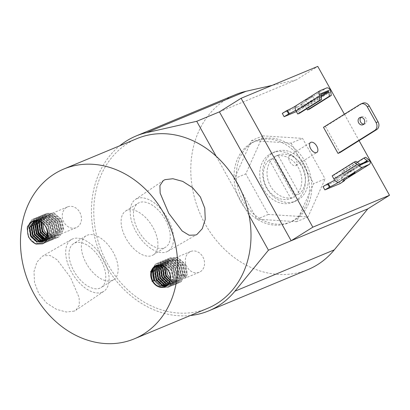 <?xml version="1.0" encoding="UTF-8"?>
<svg xmlns="http://www.w3.org/2000/svg" width="410" height="410" viewBox="0 0 410 410"><rect width="100%" height="100%" fill="white"/><g stroke="black" fill="none" stroke-linecap="round" stroke-linejoin="round"><path stroke-width="0.31" stroke-dasharray="2.05 1.54" d="M269.611 154.339A26.701 22.099 67.4 0 1 272.301 152.945A26.701 22.099 67.4 0 1 302.211 167.449A26.701 22.099 67.4 0 1 295.507 200.869A26.701 22.099 67.4 0 1 292.817 202.258A26.701 22.099 67.4 0 1 262.907 187.76A26.701 22.099 67.4 0 1 269.611 154.339M272.491 153.14A26.701 22.099 67.4 0 1 275.187 151.746A26.701 22.099 67.4 0 1 305.096 166.245A26.701 22.099 67.4 0 1 298.393 199.67A26.701 22.099 67.4 0 1 295.697 201.059A26.701 22.099 67.4 0 1 265.788 186.56A26.701 22.099 67.4 0 1 272.491 153.14M290.024 155.359A5.889 3.275 57.9 0 0 289.757 155.498A5.889 3.275 57.9 0 0 289.962 161.991A5.889 3.275 57.9 0 0 295.733 165.614A5.889 3.275 57.9 0 0 296.005 165.476A5.889 3.275 57.9 0 0 295.794 158.983A5.889 3.275 57.9 0 0 290.024 155.359M308.166 103.258A3.967 0.302 -29.1 0 1 307.495 103.438A3.967 0.302 -29.1 0 1 309.811 101.818A3.967 0.302 -29.1 0 1 313.752 99.763A3.967 0.302 -29.1 0 1 314.424 99.584A3.967 0.302 -29.1 0 1 312.112 101.203A3.967 0.302 -29.1 0 1 308.166 103.258M306.332 99.958A3.967 0.302 -29.1 0 1 305.66 100.137A3.967 0.302 -29.1 0 1 307.971 98.518A3.967 0.302 -29.1 0 1 311.918 96.463A3.967 0.302 -29.1 0 1 312.589 96.283A3.967 0.302 -29.1 0 1 310.278 97.903A3.967 0.302 -29.1 0 1 306.332 99.958M363.829 124.143A3.905 3.234 -112.6 0 0 364.895 123.933A3.905 3.234 -112.6 0 0 365.289 123.728A3.905 3.234 -112.6 0 0 366.268 118.844A3.905 3.234 -112.6 0 0 361.897 116.722A3.905 3.234 -112.6 0 0 361.502 116.927A3.905 3.234 -112.6 0 0 360.995 117.332M352.661 169.668A3.967 0.302 150.9 0 0 348.72 171.723A3.967 0.302 150.9 0 0 346.409 173.348A3.967 0.302 150.9 0 0 347.08 173.163A3.967 0.302 150.9 0 0 351.021 171.108A3.967 0.302 150.9 0 0 353.333 169.489A3.967 0.302 150.9 0 0 352.661 169.668M235.396 94.674A94.679 78.356 -112.6 0 0 225.854 99.609A94.679 78.356 -112.6 0 0 202.079 218.105A94.679 78.356 -112.6 0 0 308.13 269.513M190.383 315.515A94.679 78.356 67.4 0 1 100.045 253.529A94.679 78.356 67.4 0 1 119.766 145.76M308.007 216.941L296.594 221.687L298.526 217.402A44.147 36.531 -112.6 0 0 311.774 187.934A44.147 36.531 -112.6 0 0 311.159 179.078L293.683 147.677A44.147 36.531 -112.6 0 0 286.667 142.823L255.937 140.891A44.147 36.531 -112.6 0 0 252.627 142.69A44.147 36.531 -112.6 0 0 249.541 144.899A44.147 36.531 -112.6 0 0 236.293 174.368A44.147 36.531 -112.6 0 0 236.908 183.224A44.147 36.531 -112.6 0 0 254.384 214.625A44.147 36.531 -112.6 0 0 261.395 219.473A44.147 36.531 -112.6 0 0 290.987 221.907A44.147 36.531 -112.6 0 0 292.125 221.41A44.147 36.531 -112.6 0 0 295.441 219.611A44.147 36.531 -112.6 0 0 298.526 217.402L313.701 183.644L325.109 178.898L308.007 216.941L268.335 214.445L245.774 173.907L262.877 135.864L302.549 138.36L325.109 178.898M250.356 143.633A44.147 36.531 -112.6 0 0 239.271 198.886A44.147 36.531 -112.6 0 0 288.717 222.855A44.147 36.531 -112.6 0 0 293.17 220.554A44.147 36.531 -112.6 0 0 304.251 165.302A44.147 36.531 -112.6 0 0 254.81 141.337A44.147 36.531 -112.6 0 0 250.356 143.633M272.973 158.296L294.508 196.984L290.823 198.512A22.488 18.609 67.4 0 1 266.72 187.519A22.488 18.609 67.4 0 1 269.293 159.823L272.973 158.296A22.488 18.609 -112.6 0 0 270.4 185.991A22.488 18.609 -112.6 0 0 294.508 196.984M269.293 159.823L290.823 198.512M277.975 155.159L274.295 156.692A22.488 18.609 67.4 0 1 298.398 167.685A22.488 18.609 67.4 0 1 295.825 195.38L299.51 193.853L277.975 155.159A22.488 18.609 -112.6 0 1 302.078 166.152A22.488 18.609 -112.6 0 1 299.51 193.853M295.825 195.38L274.295 156.692M268.335 214.445L256.926 219.191L296.594 221.687M262.877 135.864L251.468 140.609L234.361 178.652L256.926 219.191M234.361 178.652L245.774 173.907M251.468 140.609L255.937 140.891A44.147 36.531 -112.6 0 1 257.075 140.389A44.147 36.531 -112.6 0 1 286.667 142.823L291.136 143.105L302.549 138.36M291.136 143.105L293.683 147.677A44.147 36.531 -112.6 0 1 311.159 179.078L313.701 183.644M216.142 156.21L249.019 215.281M299.638 113.206L297.742 109.803A0.712 0.395 -122.1 0 1 297.737 109.05A0.712 0.395 -122.1 0 1 297.768 109.029L298.014 108.932A7.103 0.543 -29.1 0 1 295.712 110.305M282.285 113.406L297.619 107.025L299.459 110.326L296.399 111.597M299.459 110.326L303.256 107.799A7.103 0.543 -29.1 0 1 302.052 108.122A7.103 0.543 -29.1 0 1 304.579 106.2L304.82 106.098A0.712 0.395 -122.1 0 1 305.532 106.564L306.752 108.752M297.619 107.025L302.124 104.207L303.959 107.507M320.02 90.702L296.174 105.631A7.103 0.543 -29.1 0 1 295.764 105.888M302.124 104.207L301.417 104.499A7.103 0.543 -29.1 0 1 300.217 104.822A7.103 0.543 -29.1 0 1 302.739 102.9L326.585 87.971M323.49 127.31L325.453 126.495L362.22 103.474A5.919 4.899 67.4 0 1 362.819 103.166M325.453 126.495L339.972 152.582M323.034 186.611L338.368 180.231L340.203 183.531M338.368 180.231L342.868 177.412L344.333 180.041M334.704 180.164A7.103 0.543 150.9 0 0 336.923 178.837L360.267 164.169M367.319 161.232L343.488 176.105A7.103 0.543 150.9 0 0 340.961 178.027A7.103 0.543 150.9 0 0 342.165 177.704L342.868 177.412M304.579 106.2L302.739 102.9A4.848 2.696 57.9 0 1 307.608 106.077L309.33 109.173M295.953 105.744A4.848 2.696 57.9 0 1 296.174 105.631L298.014 108.932M345.322 179.406L343.488 176.105M345.543 179.288A4.848 2.696 57.9 0 0 345.486 174.132L343.764 171.037L341.858 171.831L343.754 175.229L363.721 162.729M336.923 178.837L338.757 182.137M343.729 176.003A0.712 0.395 57.9 0 0 343.764 175.987A0.712 0.395 57.9 0 0 343.754 175.229M359.298 163.862L335.964 178.473A0.712 0.395 57.9 0 0 336.677 178.939M365.705 157.296L343.764 171.037M335.964 178.473L334.068 175.07L332.167 175.859M357.187 162.232L341.858 171.831M356.013 161.33L334.068 175.07M219.411 111.863L296.087 79.965L317.765 66.394M296.087 79.965L272.086 85.398M344.39 114.226L359.078 140.62M137.058 198.568A30.555 16.994 57.9 0 0 135.377 199.475A30.555 16.994 57.9 0 0 136.899 233.264A30.555 16.994 57.9 0 0 166.696 251.812A30.555 16.994 57.9 0 0 167.803 251.263A30.555 16.994 57.9 0 0 167.167 217.643A30.555 16.994 57.9 0 0 137.058 198.568M139.308 202.612A25.917 14.411 57.9 0 0 138.124 203.222A25.917 14.411 57.9 0 0 139.036 231.814A25.917 14.411 57.9 0 0 164.446 247.773A25.917 14.411 57.9 0 0 165.63 247.158A25.917 14.411 57.9 0 0 164.717 218.566A25.917 14.411 57.9 0 0 139.308 202.612M126.936 210.356A25.917 14.411 57.9 0 0 125.747 210.971A25.917 14.411 57.9 0 0 126.664 239.563A25.917 14.411 57.9 0 0 152.074 255.517A25.917 14.411 57.9 0 0 153.258 254.907A25.917 14.411 57.9 0 0 152.341 226.31A25.917 14.411 57.9 0 0 126.936 210.356M74.271 311.103L66.348 312.025L56.518 309.355L46.73 303.128L38.888 293.791L34.491 282.582L34.025 271.399L36.951 262.108L42.286 256.327L43.46 255.748L50.133 255.522L57.108 259.761L70.535 277.462L79.109 297.568L79.345 305.163L75.973 310.196L74.271 311.103M102.208 292.186A30.555 16.994 -122.1 0 1 72.099 273.116A30.555 16.994 -122.1 0 1 71.468 239.491A30.555 16.994 -122.1 0 1 72.575 238.943A30.555 16.994 -122.1 0 1 102.372 257.49A30.555 16.994 -122.1 0 1 103.889 291.279A30.555 16.994 -122.1 0 1 102.208 292.186M99.958 288.148A25.917 14.411 -122.1 0 1 74.553 272.194A25.917 14.411 -122.1 0 1 73.636 243.596A25.917 14.411 -122.1 0 1 74.82 242.986A25.917 14.411 -122.1 0 1 100.23 258.941A25.917 14.411 -122.1 0 1 101.147 287.533A25.917 14.411 -122.1 0 1 99.958 288.148M112.33 280.399A25.917 14.411 -122.1 0 1 86.925 264.445A25.917 14.411 -122.1 0 1 86.008 235.852A25.917 14.411 -122.1 0 1 87.197 235.237A25.917 14.411 -122.1 0 1 112.601 251.192A25.917 14.411 -122.1 0 1 113.519 279.789A25.917 14.411 -122.1 0 1 112.33 280.399M137.078 138.554A91.927 76.075 -112.6 0 0 127.812 143.346A91.927 76.075 -112.6 0 0 104.729 258.397A91.927 76.075 -112.6 0 0 207.696 308.31M42.666 222.984L42.809 222.02L47.053 215.547L48.226 214.942L54.489 214.809L60.905 220.18L62.679 228.462L58.917 234.735L57.825 235.304L51.957 235.273L48.477 233.013L47.222 234.402M77.321 227.084A11.244 9.307 -112.6 0 0 80.14 213.01A11.244 9.307 -112.6 0 0 67.547 206.906A11.244 9.307 -112.6 0 0 66.415 207.491A11.244 9.307 -112.6 0 0 63.591 221.564A11.244 9.307 -112.6 0 0 76.183 227.668A11.244 9.307 -112.6 0 0 77.321 227.084M41.118 221.882L45.136 216.342L46.309 215.742L52.572 215.604L58.989 220.98L60.762 229.257L57 235.535L55.909 236.104L50.04 236.073L47.386 234.53M46.894 234.12L47.042 233.613L51.629 236.221L56.385 235.904L57.477 235.335L61.244 229.062L59.465 220.78L53.054 215.409L46.791 215.542L45.618 216.142L41.482 222.107M39.734 221.205L43.219 217.141L44.393 216.536L50.655 216.403L57.072 221.779L58.845 230.056L55.084 236.334L53.992 236.903L48.124 236.872L47.017 236.36M47.129 235.95L48.605 236.672L54.468 236.703L55.56 236.134L59.327 229.856L57.549 221.579L51.137 216.203L44.874 216.336L43.701 216.941L40.067 221.344M38.463 220.79L41.302 217.941L42.476 217.336L48.739 217.203L55.155 222.574L56.928 230.856L53.167 237.129L52.07 237.697L47.478 238.056M47.57 237.759L52.552 237.498L53.643 236.929L57.41 230.656L55.632 222.374L49.221 217.003L42.958 217.136L41.784 217.741L38.776 220.872M37.274 220.58L40.559 218.135L46.822 217.997L53.238 223.373L55.012 231.65L51.25 237.928L50.153 238.497L45.833 238.907M47.201 238.83L50.635 238.297L51.727 237.728L55.493 231.45L53.715 223.173L47.304 217.797L41.041 217.935L37.566 220.616M36.152 220.539L38.642 218.93L44.905 218.796L51.322 224.167L53.095 232.449L49.333 238.722L48.236 239.291L45.095 239.845M45.29 239.624L48.718 239.097L49.81 238.528L53.577 232.25L51.798 223.973L45.387 218.597L39.124 218.73L36.428 220.534M35.091 220.636L36.726 219.729L42.988 219.591L49.405 224.967L51.178 233.244L47.416 239.522L46.32 240.091L47.893 239.322L51.66 233.049L49.882 224.767L43.47 219.396L37.207 219.529L35.352 220.6M34.081 220.872L34.809 220.524L41.072 220.39L47.488 225.766L49.261 234.043L47.196 238.84M44.644 240.783L45.976 240.122L49.743 233.843L47.965 225.567L41.553 220.19L35.291 220.324L34.327 220.8M47.867 231.773L46.048 226.361L39.637 220.99L33.348 221.133M46.807 237.877L46.479 237.769M46.627 237.446L46.96 237.569M46.002 238.646L46.309 238.707M44.557 240.573L44.29 240.608M44.495 240.429L46.801 239.891M43.639 241.08L43.896 241.018M166.193 267.976L166.388 266.413L170.632 259.935L171.805 259.33L178.068 259.197L184.485 264.573L186.258 272.85L185.212 276.14L183.777 276.74L184.828 270.303L182.091 263.768L176.561 259.771L170.37 259.93L169.197 260.534L164.958 266.971M164.579 266.715L168.715 260.734L169.889 260.13L176.151 259.996L182.568 265.367L184.341 273.649L180.579 279.922L179.483 280.491L173.62 280.46L170.334 278.385M200.398 271.681A11.244 9.307 -112.6 0 0 203.222 257.608A11.244 9.307 -112.6 0 0 190.629 251.504A11.244 9.307 -112.6 0 0 189.497 252.088A11.244 9.307 -112.6 0 0 186.673 266.162A11.244 9.307 -112.6 0 0 199.265 272.266A11.244 9.307 -112.6 0 0 200.398 271.681M163.159 265.946L166.798 261.529L167.972 260.929L174.235 260.791L180.651 266.167L182.424 274.444L178.663 280.722L177.566 281.291L171.703 281.26L170.022 280.409M170.124 279.963L172.185 281.06L178.048 281.091L179.139 280.522L182.906 274.249L181.128 265.967L174.716 260.596L168.454 260.729L167.28 261.329L163.503 266.105M161.868 265.475L164.881 262.328L166.055 261.724L172.318 261.59L178.734 266.966L180.508 275.243L176.746 281.521L175.649 282.09L169.504 281.942M169.648 281.593L176.131 281.89L177.222 281.321L180.989 275.043L179.211 266.766L172.8 261.39L166.537 261.524L165.363 262.128L162.181 265.572M160.659 265.219L164.138 262.523L170.401 262.39L176.818 267.761L178.591 276.043L174.829 282.316L173.732 282.885L168.869 283.177M169.038 282.89L174.214 282.685L175.306 282.116L179.067 275.843L177.294 267.561L170.883 262.19L164.62 262.323L163.441 262.928L160.951 265.265M159.521 265.132L162.222 263.317L168.484 263.184L174.901 268.56L176.674 276.837L172.912 283.115L171.816 283.684L168.146 284.191M168.336 283.956L172.297 283.484L173.389 282.915L177.151 276.637L175.377 268.36L168.966 262.984L162.703 263.123L159.797 265.137M158.439 265.193L160.305 264.117L166.568 263.984L172.984 269.355L174.757 277.637L170.99 283.91L167.347 285.032M167.552 284.837L171.472 283.71L175.234 277.437L173.461 269.16L167.044 263.784L160.787 263.917L158.706 265.167M157.419 265.393L158.388 264.916L164.651 264.778L171.067 270.154L172.841 278.431L169.074 284.709L166.486 285.719M166.706 285.56L169.555 284.509L173.317 278.236L171.544 269.954L165.127 264.583L158.865 264.716L157.671 265.332M165.804 286.139L167.639 285.309L171.4 279.031L169.627 270.754L163.211 265.378L156.687 265.629M47.263 235.345L50.809 237.482L57.754 237.503L59.05 236.831L63.524 229.421L61.474 219.647L53.961 213.302L46.622 213.446L45.243 214.153L40.288 221.759L41.856 231.732L48.892 238.277L55.837 238.302L57.133 237.626L61.608 230.215L59.558 220.447L52.044 214.097L44.705 214.24L43.327 214.948L38.371 222.558L39.939 232.526L46.976 239.076L53.92 239.097L55.217 238.425L59.691 231.014L57.641 221.241L50.128 214.896L42.789 215.04L41.41 215.747L36.931 221.543M44.06 239.435L45.059 239.876L52.003 239.896L53.295 239.225L57.774 231.814L55.724 222.041L48.211 215.691L40.872 215.834L39.493 216.541L34.537 224.152L36.106 234.125L43.142 240.67L50.087 240.696L51.378 240.019L55.857 232.608L53.807 222.84L46.294 216.49L38.955 216.634L37.576 217.341L32.621 224.952L34.189 234.92L41.225 241.469L48.17 241.49L49.461 240.819L53.941 233.408L51.891 223.634L44.377 217.285L37.038 217.433L35.66 218.135L30.704 225.746L32.272 235.719L39.309 242.264L46.253 242.289L47.545 241.613L52.024 234.202L49.974 224.434L42.461 218.084L35.116 218.228L33.743 218.935L28.787 226.546L30.355 236.514L37.392 243.063L44.336 243.084L45.628 242.412L50.107 235.002L48.057 225.228L40.544 218.884L33.2 219.027L31.826 219.734L26.87 227.345L28.439 237.313L36.018 244.052M44.398 242.807L42.63 243.796M31.913 241.403L28.679 237.216L27.111 227.242L32.067 219.632L33.441 218.925L40.785 218.781L48.298 225.131L50.348 234.904L45.869 242.315L44.572 242.986L37.628 242.966L30.596 236.416L29.028 226.448L33.984 218.837L35.357 218.13L42.701 217.987L50.215 224.332L52.265 234.105L47.785 241.516L46.489 242.187L39.55 242.166L32.513 235.617L30.945 225.649L35.901 218.038L37.274 217.331L44.618 217.187L52.131 223.537L54.181 233.305L49.702 240.716L48.411 241.393L41.466 241.367L34.43 234.822L32.861 224.849L37.817 217.238L39.191 216.531L46.535 216.388L54.048 222.738L56.098 232.511L51.619 239.922L50.328 240.593L43.383 240.573L36.346 234.023L34.778 224.055L39.734 216.444L41.108 215.737L48.452 215.593L55.965 221.943L58.015 231.711L53.536 239.122L52.244 239.794L44.813 239.573M37.392 220.846L41.651 215.645L43.024 214.937L50.368 214.794L57.882 221.144L59.932 230.917L55.452 238.328L54.161 238.999L47.217 238.979L40.18 232.429L38.612 222.461L43.568 214.85L44.941 214.143L52.285 213.999L59.798 220.344L61.849 230.118L57.369 237.528L56.078 238.2L49.133 238.179L42.097 231.629L40.528 221.661L45.484 214.051L46.858 213.343L54.202 213.2L61.715 219.55L63.765 229.318L59.286 236.729L57.994 237.405L51.05 237.38L47.309 235.079M48.477 233.013L47.452 233.444M152.827 281.07L152.018 281.701L150.45 271.733L155.405 264.122L156.779 263.415L164.123 263.271L171.636 269.621L173.686 279.389L169.207 286.8L167.915 287.477L160.971 287.451L153.806 280.66M152.843 269.124L157.322 263.322L158.696 262.615L166.04 262.472L173.553 268.822L175.603 278.595L171.124 286.006L169.832 286.677L162.888 286.657L155.851 280.107L154.283 270.139L159.239 262.528L160.612 261.821L167.957 261.677L175.47 268.027L177.52 277.795L173.04 285.206L171.749 285.878L164.805 285.857L157.768 279.312L156.2 269.339L161.156 261.729L162.529 261.021L169.873 260.878L177.386 267.228L179.436 277.001L174.957 284.412L173.666 285.083L166.721 285.063L159.685 278.513L158.116 268.545L163.072 260.934L164.446 260.227L171.79 260.084L179.303 266.428L181.353 276.202L176.874 283.612L175.583 284.284L168.638 284.263L161.601 277.713L160.033 267.745L164.989 260.135L166.363 259.427L173.707 259.284L181.22 265.634L183.27 275.402L178.791 282.813L177.499 283.489L170.555 283.464L163.518 276.919L161.95 266.946L166.906 259.335L168.284 258.628L175.623 258.484L183.137 264.834L185.187 274.608L180.707 282.018L179.416 282.69L172.472 282.669L165.435 276.12L163.867 266.151L168.823 258.541L170.201 257.834L177.54 257.69L185.053 264.04L187.103 273.808L185.853 277.688L183.777 276.74M185.212 276.14L186.094 277.59L187.344 273.711L185.294 263.938L177.781 257.588L170.437 257.731L169.063 258.438L164.108 266.049L165.676 276.022L172.712 282.567L179.657 282.592L180.948 281.916L185.428 274.505L183.378 264.737L175.864 258.387L168.52 258.531L167.147 259.238L162.191 266.848L163.759 276.817L170.796 283.366L177.74 283.387L179.032 282.715L183.511 275.305L181.461 265.531L173.948 259.187L166.603 259.33L165.23 260.037L160.274 267.648L161.842 277.616L168.874 284.166L175.818 284.186L177.115 283.51L181.594 276.099L179.544 266.331L172.031 259.981L164.687 260.124L163.313 260.832L158.357 268.442L159.926 278.416L166.957 284.96L173.901 284.981L175.198 284.309L179.677 276.899L177.627 267.13L170.114 260.78L162.77 260.924L161.397 261.631L156.441 269.242L158.009 279.21L165.04 285.76L171.985 285.78L173.281 285.109L177.761 277.698L175.711 267.925L168.197 261.575L160.853 261.718L159.48 262.426L154.524 270.036L156.092 280.01L163.124 286.554L170.068 286.58L171.365 285.903L175.844 278.492L173.794 268.724L166.281 262.374L158.936 262.518L157.563 263.225L153.304 268.427M154.047 280.563L161.207 287.354L168.151 287.374L169.448 286.703L173.922 279.292L171.877 269.519L164.364 263.174L157.02 263.317L155.646 264.025L150.69 271.63L152.259 281.603L154.268 280.471M321.291 94.3L297.768 109.029M304.82 106.098L321.158 95.868M297.742 109.803L321.081 95.192M321.261 96.719L305.532 106.564M301.417 104.499L303.256 107.799M330.819 91.548L307.608 106.077M362.22 103.474L360.257 104.289M343.703 180.472L342.165 177.704M345.486 174.132L368.698 159.598M275.187 151.746L272.301 152.945M289.757 155.498L310.595 142.444M305.66 100.137L307.495 103.438M361.897 116.722L359.934 117.537M348.244 176.643L346.409 173.348M290.987 221.907L288.717 222.855M296.005 165.476L316.848 152.428M297.737 109.05L321.322 94.279M302.052 108.122L300.217 104.822M312.589 96.283L314.424 99.584M364.895 123.933L362.932 124.748M340.961 178.027L342.801 181.328M355.173 172.789L353.333 169.489M343.764 175.987L367.355 161.217M257.075 140.389L254.81 141.337M295.697 201.059L292.817 202.258M135.377 199.475L163.298 180.564M125.747 210.971L138.124 203.222M71.468 239.491L42.286 256.327M86.008 235.852L73.636 243.596M67.547 206.906L48.226 214.942M46.791 215.542L46.309 215.742M44.874 216.336L44.393 216.536M42.958 217.136L42.476 217.336M41.041 217.935L40.559 218.135M39.124 218.73L38.642 218.93M37.207 219.529L36.726 219.729M35.291 220.324L34.809 220.524M54.468 236.703L53.992 236.903M52.552 237.498L52.07 237.697M50.635 238.297L50.153 238.497M48.718 239.097L48.236 239.291M44.885 240.69L44.403 240.89M190.629 251.504L171.805 259.33M170.37 259.93L169.889 260.13M168.454 260.729L167.972 260.929M166.537 261.524L166.055 261.724M164.62 262.323L164.138 262.523M162.703 263.123L162.222 263.317M160.781 263.917L160.305 264.117M158.865 264.716L158.388 264.916M156.948 265.511L156.43 265.731M178.048 281.091L177.566 281.291M176.131 281.89L175.649 282.09M174.214 282.685L173.732 282.885M172.297 283.484L171.816 283.684M170.381 284.279L169.899 284.478M168.464 285.078L167.982 285.278M166.547 285.878L165.066 286.493M76.183 227.668L57.825 235.304M56.385 235.904L55.909 236.104M199.265 272.266L179.483 280.491M113.519 279.789L101.147 287.533M103.889 291.279L75.973 310.196M153.258 254.907L165.63 247.158M167.803 251.263L196.979 234.428"/><path stroke-width="0.61" d="M316.576 152.566A5.889 3.275 -122.1 0 1 310.806 148.943A5.889 3.275 -122.1 0 1 310.595 142.444A5.889 3.275 -122.1 0 1 310.867 142.306A5.889 3.275 -122.1 0 1 316.638 145.934A5.889 3.275 -122.1 0 1 316.848 152.428A5.889 3.275 -122.1 0 1 316.576 152.566M363.327 124.548A3.905 3.234 -112.6 0 0 364.305 119.658A3.905 3.234 -112.6 0 0 359.934 117.537A3.905 3.234 -112.6 0 0 359.539 117.742A3.905 3.234 -112.6 0 0 358.555 122.631A3.905 3.234 -112.6 0 0 362.932 124.748A3.905 3.234 -112.6 0 0 363.327 124.548M354.501 172.969A3.967 0.302 150.9 0 0 350.555 175.024A3.967 0.302 150.9 0 0 348.244 176.643A3.967 0.302 150.9 0 0 348.915 176.464A3.967 0.302 150.9 0 0 352.861 174.409A3.967 0.302 150.9 0 0 355.173 172.789A3.967 0.302 150.9 0 0 354.501 172.969M208.751 310.852L308.13 269.513A94.679 78.356 -112.6 0 0 317.673 264.578A94.679 78.356 -112.6 0 0 334.299 249.849L234.925 291.187A94.679 78.356 67.4 0 1 218.299 305.916A94.679 78.356 67.4 0 1 208.751 310.852A94.679 78.356 67.4 0 1 190.383 315.515M119.766 145.76A94.679 78.356 67.4 0 1 126.475 140.948A94.679 78.356 67.4 0 1 136.023 136.012A94.679 78.356 67.4 0 1 146.667 132.625L196.713 121.304L216.142 156.21M272.086 85.398L246.046 91.286A94.679 78.356 -112.6 0 0 235.396 94.674L136.023 136.012M249.019 215.281L268.447 250.187L234.925 291.187M196.713 121.304L219.411 111.863L291.146 240.747L268.447 250.187M219.411 111.863L241.085 98.292L312.82 227.176L389.5 195.278L367.821 208.849L334.299 249.849M367.821 208.849L291.146 240.747L312.82 227.176M306.752 108.752L307.428 109.967L309.33 109.173L331.27 95.433L329.368 96.227L328.871 91.953L328.41 91.327L321.291 94.3M295.712 110.305A7.103 0.543 -29.1 0 1 289.327 113.59L284.12 116.706L282.285 113.406L286.79 110.587L288.625 113.888M296.399 111.597L284.12 116.706M295.764 105.888A7.103 0.543 -29.1 0 1 287.492 110.295L286.79 110.587M330.414 89.677A4.848 2.696 57.9 0 0 326.585 87.971L320.02 90.702A4.848 2.696 -122.1 0 0 319.795 90.815A4.848 2.696 -122.1 0 0 319.17 94.356L330.414 89.677L331.27 95.433M360.856 103.981L362.819 103.166A5.919 4.899 67.4 0 1 369.261 106.021L378.04 121.796A5.919 4.899 67.4 0 1 376.739 129.56L339.972 152.582L338.009 153.396L323.49 127.31L360.257 104.289A5.919 4.899 67.4 0 1 360.856 103.981A5.919 4.899 67.4 0 1 367.293 106.836L376.078 122.61A5.919 4.899 67.4 0 1 374.776 130.375L338.009 153.396M360.995 117.332A3.905 3.234 -112.6 0 0 360.41 121.57A3.905 3.234 -112.6 0 0 363.829 124.143M324.869 189.912L330.076 186.796A7.103 0.543 150.9 0 0 338.757 182.137L362.599 167.208L369.164 164.477L345.322 179.406A7.103 0.543 150.9 0 0 342.801 181.328A7.103 0.543 150.9 0 0 344 181.005L340.203 183.531L324.869 189.912L323.034 186.611L328.236 183.501A7.103 0.543 150.9 0 0 334.704 180.164M344.333 180.041L344.707 180.713M370.015 160.822L358.77 165.502L354.112 162.124L356.013 161.33L359.298 163.862L360.267 164.169L367.319 161.232L367.093 160.617L363.803 158.091L365.705 157.296L370.015 160.822A4.848 2.696 -122.1 0 1 369.389 164.359A4.848 2.696 -122.1 0 1 369.164 164.477M327.534 183.793L329.368 187.093M319.795 90.815L295.953 105.744A4.848 2.696 57.9 0 0 296.015 110.9L297.737 113.995L299.638 113.206L321.578 99.466L321.081 95.192L321.322 94.279M321.578 99.466L319.677 100.26L319.17 94.356M345.322 179.406A4.848 2.696 57.9 0 0 345.543 179.288L369.389 164.359M358.77 165.502A4.848 2.696 57.9 0 0 362.599 167.208M354.112 162.124L332.167 175.859L333.889 178.955A4.848 2.696 57.9 0 0 338.757 182.137M307.428 109.967L329.368 96.227M297.737 113.995L319.677 100.26M363.803 158.091L357.187 162.232M241.085 98.292L317.765 66.394L344.39 114.226M359.078 140.62L389.5 195.278M164.994 179.652L163.298 180.564L159.921 185.602L160.161 193.197L168.71 213.256L182.158 230.994L189.143 235.237L195.806 235.007L196.979 234.428L202.32 228.652L205.246 219.345L204.769 208.157L200.367 196.943L192.51 187.601L182.716 181.384L172.907 178.729L164.994 179.652M134.393 338.803L207.696 308.31A91.927 76.075 -112.6 0 0 216.967 303.523A91.927 76.075 -112.6 0 0 240.045 188.467A91.927 76.075 -112.6 0 0 137.078 138.554L63.775 169.048A91.927 76.075 67.4 0 1 166.742 218.96A91.927 76.075 67.4 0 1 143.659 334.017A91.927 76.075 67.4 0 1 134.393 338.803A91.927 76.075 67.4 0 1 31.426 288.891A91.927 76.075 67.4 0 1 54.509 173.84A91.927 76.075 67.4 0 1 63.775 169.048M31.918 221.523A11.541 9.548 -112.6 0 0 27.926 227.468C26.594 235.073 29.289 240.603 36.018 244.052L42.604 243.806L44.398 242.807C49.159 237.651 49.256 231.711 44.685 225.003A11.541 9.548 -112.6 0 0 31.918 221.523M44.685 225.003L45.925 227.196A11.244 9.307 -112.6 0 0 33.348 221.133A11.244 9.307 -112.6 0 0 32.739 221.421L32.195 221.702C30.084 222.948 28.664 224.864 27.926 227.468M166.188 286.226A11.541 9.548 -112.6 0 0 168.725 271.082A11.541 9.548 -112.6 0 0 155 266.121A11.541 9.548 -112.6 0 0 152.469 281.265A11.541 9.548 -112.6 0 0 166.188 286.226M166.199 285.903A11.244 9.307 -112.6 0 0 169.022 271.835A11.244 9.307 -112.6 0 0 156.43 265.731A11.244 9.307 -112.6 0 0 155.298 266.315A11.244 9.307 -112.6 0 0 152.827 281.07A11.244 9.307 -112.6 0 0 165.066 286.493A11.244 9.307 -112.6 0 0 166.199 285.903M45.925 227.196C48.508 233.193 47.724 237.831 43.583 241.116L42.486 241.685L36.623 241.654L30.688 236.083L29.392 227.601L34.081 220.872M47.196 238.84L45.5 240.321L43.67 241.147M34.327 220.8L29.874 227.401L31.165 235.883L37.1 241.454L42.727 241.582M42.486 241.685L44.06 240.916L47.821 234.643L47.867 231.773M33.359 221.128L32.739 221.421M47.017 236.36L42.189 231.296L40.892 222.82L41.118 221.882M41.482 222.107L42.671 231.096L47.129 235.95M47.478 238.056L46.807 237.877M46.479 237.769L40.272 232.096L38.976 223.614L39.734 221.205M40.067 221.344L39.457 223.414L40.754 231.896L46.627 237.446M46.96 237.569L47.57 237.759M45.833 238.907L44.29 238.466L38.355 232.89L37.059 224.413L38.463 220.79M38.776 220.872L37.541 224.214L38.837 232.69L44.772 238.266L46.002 238.646M46.309 238.707L47.201 238.83M45.095 239.845L42.373 239.261L36.439 233.69L35.142 225.213L37.274 220.58M37.566 220.616L35.624 225.013L36.915 233.49L42.855 239.061L45.29 239.624M46.32 240.091L45.587 240.352M45.336 240.419L44.557 240.573M44.29 240.608L40.457 240.06L34.522 234.484L33.225 226.007L36.152 220.539M36.428 220.534L33.707 225.808L34.999 234.289L40.938 239.86L44.495 240.429M43.419 241.218L38.54 240.86L32.605 235.284L31.309 226.807L35.091 220.636M35.352 220.6L31.79 226.607L33.082 235.084L39.017 240.66L43.639 241.08M43.896 241.018L44.644 240.783M156.687 265.629L155.774 266.116C151.131 269.775 150.147 274.761 152.827 281.07L154.268 280.471C151.582 274.162 152.566 269.175 157.214 265.516L157.419 265.393M170.022 280.409L165.768 275.684L164.579 266.715M164.958 266.971L166.245 275.489L170.124 279.963M169.504 281.942L163.851 276.483L162.555 268.007L163.159 265.946M163.503 266.105L163.036 267.807L164.328 276.284L169.648 281.593M168.869 283.177L167.869 282.854L161.935 277.283L160.638 268.801L161.868 265.475M162.181 265.572L161.12 268.601L162.411 277.083L168.346 282.654L169.038 282.89M168.146 284.191L165.953 283.653L160.018 278.077L158.721 269.601L160.659 265.219M160.951 265.265L159.203 269.401L160.494 277.877L166.429 283.454L168.336 283.956M167.347 285.032L164.036 284.448L158.101 278.877L156.804 270.395L159.521 265.132M159.797 265.137L157.281 270.2L158.578 278.677L164.512 284.248L167.552 284.837M166.486 285.719L162.119 285.247L156.184 279.671L154.888 271.194L158.439 265.193M158.706 265.167L155.364 270.995L156.661 279.471L162.596 285.047L166.706 285.56M157.671 265.332L153.448 271.794L154.744 280.271L160.679 285.847L165.804 286.139M47.309 235.079L46.689 234.827L47.263 235.345M36.931 221.543L36.454 223.358L38.022 233.326L44.06 239.435M42.63 243.796L35.711 243.76L31.913 241.403M44.813 239.573L38.263 233.228L36.695 223.255L37.392 220.846M46.689 234.827L46.894 234.12M47.222 234.402L46.93 234.73M47.386 234.53L44.106 230.497L42.666 222.984M47.452 233.444L47.042 233.613M170.334 278.385L167.685 274.89L166.193 267.976M153.806 280.66L152.366 270.933L152.843 269.124M153.304 268.427L152.607 270.836L154.047 280.563M146.667 132.625L246.046 91.286M321.158 95.868L328.41 91.327M328.871 91.953L321.261 96.719M287.492 110.295L289.327 113.59M296.015 110.9L319.226 96.37M369.261 106.021L367.293 106.836M376.078 122.61L378.04 121.796M376.739 129.56L374.776 130.375M328.236 183.501L330.076 186.796M344 181.005L343.703 180.472M357.1 164.425L333.889 178.955M363.721 162.729L367.093 160.617"/></g></svg>
